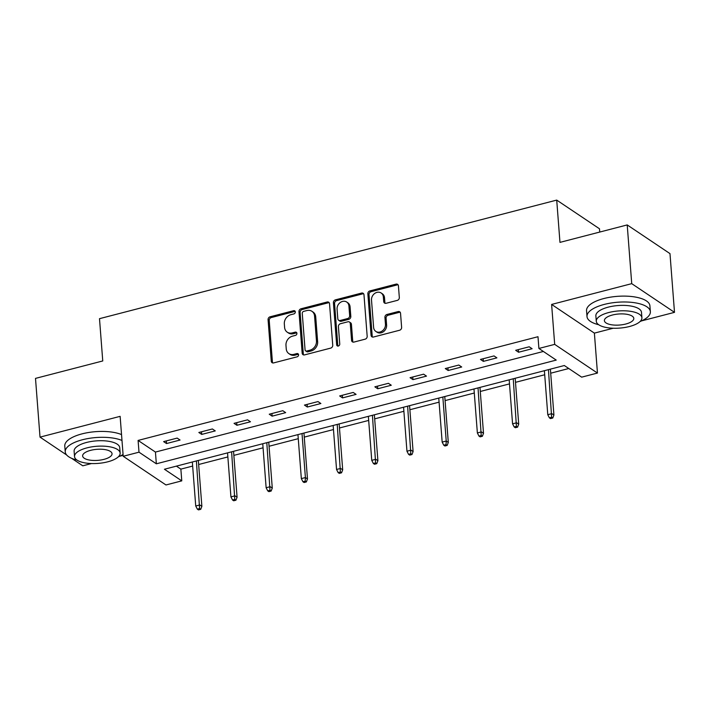 <?xml version="1.0" encoding="UTF-8"?>
<svg xmlns="http://www.w3.org/2000/svg" width="710" height="710" viewBox="0 0 710 710"><rect width="100%" height="100%" fill="white"/><g stroke="black" fill="none" stroke-linecap="round" stroke-linejoin="round"><path stroke-width="1.06" d="M295.316 311.903A1.748 1.464 -56.1 0 0 293.647 310.687L270.111 316.793A2.494 2.086 -56.1 0 0 268.069 319.677L271.264 361.177A2.494 2.086 -56.1 0 0 273.652 362.908L297.188 356.802A1.748 1.464 -56.1 0 0 296.94 353.571L293.896 354.361A7.987 6.683 -56.1 0 1 288.881 353.615A7.987 6.683 -56.1 0 1 286.236 348.823L285.979 345.371A7.987 6.683 -56.1 0 1 292.493 336.149L295.537 335.36A1.748 1.464 -56.1 0 0 295.289 332.129L292.245 332.919A7.987 6.683 -56.1 0 1 287.23 332.173A7.987 6.683 -56.1 0 1 284.595 327.381L284.328 323.92A7.987 6.683 -56.1 0 1 290.843 314.707L293.896 313.918A1.748 1.464 -56.1 0 0 295.316 311.903M295.2 311.415A1.748 1.464 -56.1 0 0 294.801 311.468L271.264 317.565A2.494 2.086 -56.1 0 0 269.223 320.45L272.418 361.949A2.494 2.086 -56.1 0 0 272.746 362.943M298.502 354.299A1.748 1.464 -56.1 0 0 298.102 354.352L295.049 355.142L293.896 354.361M296.851 332.857A1.748 1.464 -56.1 0 0 296.452 332.91L293.399 333.7L292.245 332.919M397.289 300.383A2.494 2.086 -56.1 0 0 399.322 297.508L398.434 285.864A2.494 2.086 -56.1 0 0 396.038 284.133L369.901 290.914A2.494 2.086 -56.1 0 0 367.86 293.789L371.055 335.298A2.494 2.086 -56.1 0 0 373.451 337.028L399.588 330.248A2.494 2.086 -56.1 0 0 401.62 327.363L400.538 313.305A2.494 2.086 -56.1 0 0 398.15 311.566L386.959 314.468A2.494 2.086 -56.1 0 0 384.927 317.352L385.459 324.328A6.674 5.582 -56.1 0 1 382.317 330.913A6.674 5.582 -56.1 0 1 375.821 331.401A6.674 5.582 -56.1 0 1 373.611 327.399L371.507 300.082A6.674 5.582 -56.1 0 1 374.649 293.487A6.674 5.582 -56.1 0 1 381.155 292.999A6.674 5.582 -56.1 0 1 383.356 297.002L383.711 301.555A2.494 2.086 -56.1 0 0 386.098 303.285L397.289 300.383M538.899 348.459L554.688 344.368L597.456 373.061L581.659 377.152L564.326 365.526L164.427 469.239L181.769 480.865L165.971 484.966L123.203 456.273L139 452.181L156.342 463.808L556.232 360.094L538.899 348.459L537.994 336.717L138.095 440.431L139 452.181M123.203 456.273L120.132 416.344L40.017 437.12L35.5 378.394L102.755 360.955L99.498 318.675L556.711 200.096L559.968 242.376L627.214 224.928L631.731 283.654L551.617 304.43L554.688 344.368M329.538 303.729A2.494 2.086 -56.1 0 0 327.15 301.998L301.005 308.779A2.494 2.086 -56.1 0 0 298.972 311.663L302.167 353.163A2.494 2.086 -56.1 0 0 304.555 354.893L330.691 348.113A2.494 2.086 -56.1 0 0 332.733 345.229L329.538 303.729M335.457 299.842L361.594 293.07A2.494 2.086 -56.1 0 1 363.981 294.801L367.177 336.3A2.494 2.086 -56.1 0 1 365.144 339.176L353.953 342.078A2.494 2.086 -56.1 0 1 351.565 340.347L350.27 323.52A2.494 2.086 -56.1 0 0 347.873 321.79L340.454 323.716A2.494 2.086 -56.1 0 0 338.413 326.591L339.762 344.119A1.748 1.464 -56.1 0 1 336.664 344.918L333.416 302.726A2.494 2.086 -56.1 0 1 335.457 299.842L336.611 300.623L362.748 293.842L361.594 293.07M627.214 224.928L669.983 253.621L674.5 312.347L631.731 283.654M40.017 437.12L66.66 454.995M71.595 458.305L82.786 465.813L91.483 463.559M599.728 232.064L599.48 228.78L556.711 200.096M138.095 440.431L155.437 452.066L543.354 351.459M166.522 443.546L180.056 440.031L177.172 438.097L163.628 441.611L166.522 443.546L166.317 440.91M201.72 434.413L215.263 430.899L212.379 428.964L198.835 432.479L201.72 434.413L201.525 431.778M236.927 425.281L250.47 421.775L247.577 419.832L234.043 423.346L236.927 425.281L236.723 422.645M272.134 416.158L285.677 412.643L282.784 410.699L269.241 414.214L272.134 416.158L271.93 413.522M307.341 407.025L320.876 403.511L317.991 401.576L304.448 405.082L307.341 407.025L307.137 404.389M342.548 397.893L356.083 394.378L353.198 392.444L339.655 395.949L342.548 397.893L342.344 395.257M377.747 388.76L391.29 385.246L388.397 383.311L374.862 386.826L377.747 388.76L377.542 386.125M412.954 379.628L426.497 376.123L423.604 374.179L410.06 377.693L412.954 379.628L412.75 376.992M448.161 370.496L461.695 366.99L458.811 365.046L445.268 368.561L448.161 370.496L447.957 367.869M483.368 361.372L496.902 357.858L494.018 355.923L480.475 359.429L483.368 361.372L483.164 358.736M518.566 352.24L532.109 348.725L529.216 346.791L515.682 350.296L518.566 352.24L518.362 349.604M176.408 466.133L180.864 469.124L192.65 466.071M198.649 464.509L227.857 456.938M233.856 455.385L263.064 447.806M269.063 446.253L298.271 438.673M304.262 437.12L333.469 429.541M339.469 427.988L368.676 420.418M374.676 418.856L403.883 411.285M409.883 409.732L439.091 402.153M445.081 400.6L474.289 393.02M480.288 391.467L509.496 383.888M515.495 382.335L544.703 374.765M550.703 373.203L568.781 368.517M551.617 304.43L594.385 333.123L613.245 328.233M641.547 320.893L674.5 312.347M594.385 333.123L597.456 373.061M180.864 469.124L181.769 480.865M119.786 456.219L123.132 455.35M155.437 452.066L156.342 463.808M287.23 332.173L288.384 332.946A7.987 6.683 -56.1 0 0 293.399 333.7M288.881 353.615L290.035 354.397A7.987 6.683 -56.1 0 0 295.049 355.142M329.209 302.744A2.494 2.086 -56.1 0 0 328.304 302.779L302.167 309.551A2.494 2.086 -56.1 0 0 300.126 312.435L303.321 353.935A2.494 2.086 -56.1 0 0 303.649 354.929M303.694 311.37A1.748 1.464 -56.1 0 0 302.265 313.394L305.069 349.817A1.748 1.464 -56.1 0 0 306.747 351.033L309.959 350.199A7.987 6.683 -56.1 0 0 316.474 340.986L314.565 316.083A7.987 6.683 -56.1 0 0 311.921 311.291A7.987 6.683 -56.1 0 0 306.906 310.545L303.694 311.37M305.646 350.873L306.8 351.645A1.748 1.464 -56.1 0 0 307.9 351.805L306.747 351.033M311.921 311.291L313.075 312.063A7.987 6.683 -56.1 0 1 315.719 316.855L317.636 341.758A7.987 6.683 -56.1 0 1 311.113 350.971L307.9 351.805M363.662 293.807A2.494 2.086 -56.1 0 0 362.748 293.842M349.444 322.02L350.598 322.793A2.494 2.086 -56.1 0 1 351.423 324.292L352.719 341.128A2.494 2.086 -56.1 0 0 353.048 342.113M336.611 300.623A2.494 2.086 -56.1 0 0 334.57 303.498L337.818 345.699A1.748 1.464 -56.1 0 0 337.933 346.178M348.921 306.054A6.674 5.582 -56.1 0 0 346.72 302.043A6.674 5.582 -56.1 0 0 340.214 302.54A6.674 5.582 -56.1 0 0 337.072 309.125L337.809 318.755A2.494 2.086 -56.1 0 0 340.205 320.485L347.625 318.559A2.494 2.086 -56.1 0 0 349.666 315.675L348.921 306.054L350.074 306.827A6.674 5.582 -56.1 0 0 347.873 302.824L346.72 302.043M338.635 320.254L339.797 321.026A2.494 2.086 -56.1 0 0 341.359 321.257L340.205 320.485M350.074 306.827L350.82 316.456A2.494 2.086 -56.1 0 1 348.779 319.331L341.359 321.257M381.155 292.999L382.308 293.771A6.674 5.582 -56.1 0 1 384.518 297.783L384.864 302.336A2.494 2.086 -56.1 0 0 385.193 303.321M375.821 331.401L376.974 332.182A6.674 5.582 -56.1 0 0 383.48 331.694A6.674 5.582 -56.1 0 0 386.613 325.1L385.459 324.328M400.218 312.311A2.494 2.086 -56.1 0 0 399.304 312.347L388.121 315.249A2.494 2.086 -56.1 0 0 386.08 318.124L386.613 325.1M398.106 284.87A2.494 2.086 -56.1 0 0 397.192 284.905L371.055 291.686A2.494 2.086 -56.1 0 0 369.014 294.57L372.209 336.07A2.494 2.086 -56.1 0 0 372.537 337.064M197.327 509.132L198.48 509.904L200.735 509.318L199.581 508.546L197.327 509.132L195.729 505.999L199.785 504.952L201.871 506.345L198.338 460.444M199.581 508.546L196.404 460.95M195.729 505.999L192.339 461.997M201.871 506.345L200.735 509.318M121.987 440.466A31.772 11.928 175.6 0 0 82.475 439.747A31.772 11.928 175.6 0 0 65.24 451.88A31.772 11.928 175.6 0 0 76.928 460.044M121.534 434.591A31.772 11.928 175.6 0 0 82.023 433.872A31.772 11.928 175.6 0 0 64.787 446.004L65.24 451.88M74.532 456.601L74.115 451.196A22.88 8.591 -4.4 0 1 86.522 442.463A22.88 8.591 -4.4 0 1 119.733 447.69L120.15 453.086A22.88 8.591 175.6 0 0 86.939 447.868A22.88 8.591 175.6 0 0 74.532 456.601A22.88 8.591 175.6 0 0 107.742 461.82A22.88 8.591 175.6 0 0 120.15 453.086M104.042 459.343A14.741 5.538 175.6 0 0 112.038 453.717A14.741 5.538 175.6 0 0 90.632 450.344A14.741 5.538 175.6 0 0 82.635 455.971A14.741 5.538 175.6 0 0 104.042 459.343M118.304 456.858A31.772 11.928 175.6 0 0 123.07 454.48M640.065 321.541A31.772 11.928 175.6 0 0 650.36 311.681A31.772 11.928 175.6 0 0 604.228 304.43A31.772 11.928 175.6 0 0 587.001 316.553A31.772 11.928 175.6 0 0 598.681 324.719M650.36 311.681L649.907 305.806A31.772 11.928 175.6 0 0 603.775 298.555A31.772 11.928 175.6 0 0 586.549 310.687L587.001 316.553M596.285 321.275L595.867 315.879A22.88 8.591 -4.4 0 1 608.275 307.137A22.88 8.591 -4.4 0 1 641.494 312.364L641.902 317.769A22.88 8.591 175.6 0 0 608.692 312.542A22.88 8.591 175.6 0 0 596.285 321.275A22.88 8.591 175.6 0 0 629.495 326.502A22.88 8.591 175.6 0 0 641.902 317.769M625.803 324.017A14.741 5.538 175.6 0 0 633.799 318.391A14.741 5.538 175.6 0 0 612.393 315.027A14.741 5.538 175.6 0 0 604.396 320.654A14.741 5.538 175.6 0 0 625.803 324.017M232.534 500L233.688 500.781L235.942 500.195L234.788 499.414L232.534 500L230.927 496.876L234.992 495.82L237.078 497.213L233.546 451.311M234.788 499.414L231.611 451.817M230.927 496.876L227.546 452.865M237.078 497.213L235.942 500.195M267.732 490.867L268.895 491.648L271.149 491.063L269.995 490.282L267.732 490.867L266.135 487.743L270.199 486.687L272.276 488.081L268.744 442.179M269.995 490.282L266.809 442.685M266.135 487.743L262.753 443.741M272.276 488.081L271.149 491.063M302.939 481.744L304.093 482.516L306.356 481.93L305.193 481.158L302.939 481.744L301.342 478.611L305.406 477.555L307.483 478.957L303.951 433.056M305.193 481.158L305.406 477.555L302.016 433.553M301.342 478.611L297.952 434.609M307.483 478.957L306.356 481.93M338.146 472.611L339.3 473.384L341.554 472.798L340.401 472.026L338.146 472.611L336.549 469.479L340.605 468.422L342.69 469.825L339.158 423.923M340.401 472.026L337.223 424.42M336.549 469.479L333.159 425.476M342.69 469.825L341.554 472.798M373.353 463.479L374.507 464.251L376.761 463.666L375.608 462.893L373.353 463.479L371.747 460.346L375.812 459.299L377.897 460.692L374.365 414.791M375.608 462.893L372.43 415.297M371.747 460.346L368.366 416.344M377.897 460.692L376.761 463.666M408.552 454.347L409.714 455.128L411.969 454.542L410.815 453.761L408.552 454.347L406.954 451.223L411.019 450.167L413.096 451.56L409.563 405.658M410.815 453.761L407.629 406.164M406.954 451.223L403.573 407.212M413.096 451.56L411.969 454.542M443.759 445.214L444.913 445.995L447.176 445.41L446.013 444.629L443.759 445.214L442.161 442.09L446.226 441.034L448.303 442.428L444.771 396.526M446.013 444.629L446.226 441.034L442.836 397.032M442.161 442.09L438.771 398.088M448.303 442.428L447.176 445.41M478.966 436.091L480.12 436.863L482.374 436.277L481.22 435.505L478.966 436.091L477.368 432.958L481.424 431.902L483.51 433.304L479.978 387.403M481.22 435.505L478.043 387.9M477.368 432.958L473.978 388.956M483.51 433.304L482.374 436.277M514.173 426.958L515.327 427.731L517.581 427.145L516.427 426.373L514.173 426.958L512.567 423.826L516.631 422.769L518.717 424.172L515.185 378.27M516.427 426.373L513.25 378.767M512.567 423.826L509.185 379.823M518.717 424.172L517.581 427.145M549.371 417.826L550.534 418.598L552.788 418.012L551.634 417.24L549.371 417.826L547.774 414.693L551.839 413.646L553.915 415.039L550.383 369.138M551.634 417.24L548.448 369.635M547.774 414.693L544.392 370.691M553.915 415.039L552.788 418.012M294.801 311.468L293.647 310.687M298.102 354.352L296.94 353.571M296.452 332.91L295.289 332.129M272.418 361.949L271.264 361.177M269.223 320.45L268.069 319.677M271.264 317.565L270.111 316.793M303.321 353.935L302.167 353.163M300.126 312.435L298.972 311.663M302.167 309.551L301.005 308.779M328.304 302.779L327.15 301.998M311.113 350.971L309.959 350.199M317.636 341.758L316.474 340.986M315.719 316.855L314.565 316.083M352.719 341.128L351.565 340.347M351.423 324.292L350.27 323.52M337.818 345.699L336.664 344.918M334.57 303.498L333.416 302.726M348.779 319.331L347.625 318.559M350.82 316.456L349.666 315.675M384.864 302.336L383.711 301.555M384.518 297.783L383.356 297.002M386.08 318.124L384.927 317.352M388.121 315.249L386.959 314.468M399.304 312.347L398.15 311.566M372.209 336.07L371.055 335.298M369.014 294.57L367.86 293.789M371.055 291.686L369.901 290.914M397.192 284.905L396.038 284.133"/></g></svg>
